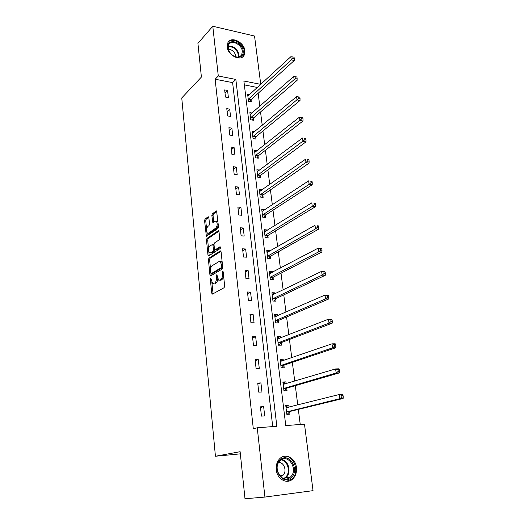 <?xml version="1.0" encoding="UTF-8"?>
<svg xmlns="http://www.w3.org/2000/svg" width="525" height="525" viewBox="0 0 525 525"><rect width="100%" height="100%" fill="white"/><g stroke="black" fill="none" stroke-linecap="round" stroke-linejoin="round"><path stroke-width="0.79" d="M210.696 278.106L210.348 279.274L211.713 293.134L212.474 294.098L224.129 287.693L224.654 285.981L223.171 271.76L222.613 271.103L222.442 274.129C222.58 276.787 222.029 278.611 220.782 279.595L219.804 280.153L221.032 280.199L218.584 280.101L216.845 274.66L216.221 275.835L216.405 277.64C216.536 280.265 215.998 282.063 214.784 283.021L212.658 283.52L210.696 278.106M244.912 50.8L244.118 55.302C240.883 61.878 227.804 55.479 227.2 46.889L227.948 42.538C231.223 35.818 244.276 42.276 244.912 50.8M296.428 467.526C296.887 472.329 295.621 476.182 292.628 479.082C286.939 484.641 277.069 479.115 276.281 469.79C275.874 465.137 277.075 461.39 279.891 458.548C285.613 452.708 295.568 458.2 296.428 467.526M208.852 217.599L208.117 216.799L205.052 219.03L204.573 220.71L206.371 236.237L217.987 228.5L218.492 226.774L216.582 210.906L212.336 213.714L211.844 215.421L212.835 222.607L215.145 221.255L216.248 221.222C217.632 223.479 217.501 225.757 215.841 228.06L208.458 233.172L207.427 233.192C206.069 230.993 206.187 228.749 207.788 226.465L208.996 225.606L209.488 223.919L208.852 217.599M264.922 497.07L244.991 498.75L240.128 451.697L215.434 456.251L181.755 97.952L201.403 77.07L197.918 43.339L212.782 26.25L254.54 36.035L260.754 84.348L243.882 81.027L285.764 425.585L304.48 424.141L313.038 490.658L264.922 497.07L257.25 427.79L276.832 426.274L235.85 79.446L218.295 75.987L212.782 26.25M272.724 426.595L232.614 82.615L215.132 79.229L253.299 428.682L257.25 427.79M215.132 79.229L218.295 75.987M208.917 258.136L208.432 259.803L209.928 274.969L210.676 275.887L222.193 269.062L222.712 267.343L221.097 251.797L220.31 250.898L208.917 258.136L210.125 258.202L209.632 259.868L210.532 268.931M207.959 255.025L206.489 240.102L206.975 238.429L218.223 230.751L218.997 231.597L219.673 238.12L219.161 239.846L214.508 242.924L214.003 244.624L214.443 248.929L215.204 249.808L220.08 246.665L220.27 248.489L208.701 255.905L207.959 255.025L209.16 255.091L208.865 252.125M215.434 456.251L240.352 453.843M264.692 415.892L263.635 406.645L260.413 406.842L261.457 416.115L264.692 415.892M261.962 391.991L260.925 382.909L257.729 383.047L258.753 392.149L261.962 391.991M259.284 368.517L258.267 359.599L255.091 359.671L256.102 368.609L259.284 368.517M256.659 345.457L255.655 336.696L252.499 336.715L253.49 345.496L256.659 345.457M254.074 322.803L253.089 314.199L249.959 314.16L250.93 322.783L254.074 322.803M251.534 300.549L250.569 292.09L247.459 291.992L248.41 300.471L251.534 300.549M249.04 278.677L248.095 270.362L244.998 270.217L245.936 278.545L249.04 278.677M246.586 257.178L245.654 249.007L242.583 248.811L243.508 257.001L246.586 257.178M244.177 236.047L243.265 228.014L240.207 227.765L241.119 235.817L244.177 236.047M241.808 215.27L240.909 207.368L237.877 207.073L238.77 214.994L241.808 215.27M239.479 194.841L238.593 187.071L235.581 186.729L236.46 194.512L239.479 194.841M237.188 174.746L236.316 167.107L233.323 166.72L234.189 174.379L237.188 174.746M234.938 154.987L234.078 147.472L231.105 147.046L231.952 154.573L234.938 154.987M232.719 135.548L231.873 128.153L228.92 127.687L229.753 135.096L232.719 135.548M230.534 116.419L229.707 109.147L226.774 108.642L227.594 115.927L230.534 116.419M228.388 97.604L227.574 90.444L224.661 89.9L225.468 97.072L228.388 97.604M300.241 424.469L298.325 409.402M297.76 404.992L295.306 385.672M294.735 381.143L292.346 362.368M291.756 357.722L289.439 339.478M288.835 334.714L286.578 316.982M285.961 312.113L283.769 294.879M283.139 289.912L281.013 273.158M280.37 268.091L278.303 251.81M277.64 246.645L275.632 230.816M274.962 225.56L273.007 210.184M272.331 204.835L270.434 189.886M269.738 184.459L267.894 169.923M267.192 164.417L265.401 150.288M264.692 144.703L262.946 130.974M262.224 125.318L260.531 111.969M259.803 106.24L258.156 93.273M257.421 87.472L244.355 84.893M289.085 407.183L288.829 405.116L285.731 405.307L286.847 414.383L289.944 414.173L289.642 411.725M286.178 383.703L285.954 381.872L282.877 381.997L283.973 390.915L287.05 390.764L286.755 388.356M283.323 360.629L283.126 359.028L280.074 359.1L281.144 367.861L284.209 367.769L283.913 365.4M280.521 337.969L280.35 336.584L277.318 336.597L278.375 345.207L281.413 345.168L281.124 342.845M277.771 315.696L277.627 314.521L274.608 314.482L275.645 322.941L278.67 322.96L278.388 320.677M275.061 293.81L274.942 292.838L271.95 292.747L272.967 301.061L275.966 301.133L275.691 298.889M272.403 272.291L272.304 271.523L269.332 271.379L270.329 279.556L273.315 279.674L273.039 277.469M269.784 251.14L269.712 250.563L266.759 250.366L267.743 258.405L270.703 258.582L270.434 256.41M267.212 230.344L267.166 229.95L264.226 229.707L265.197 237.615L268.137 237.832L267.875 235.699M264.685 209.888L261.739 209.39L262.69 217.166L265.617 217.435L265.355 215.335M262.198 189.774L259.291 189.407L260.229 197.052L263.137 197.367L262.881 195.3M259.606 170.093L256.882 169.746L257.801 177.266L260.695 177.621L260.446 175.593M257.04 150.76L254.513 150.399L255.419 157.802L258.293 158.202L258.044 156.201M254.533 131.742L252.184 131.368L253.076 138.653L255.931 139.086L255.688 137.123M252.085 113.013L249.887 112.632L250.766 119.805L253.601 120.278L253.365 118.342M249.69 94.585L247.629 94.198L248.489 101.253L251.311 101.765L251.075 99.862M257.414 87.426L260.754 84.348M232.614 82.615L235.85 79.446M288.829 405.116L285.803 405.891M263.635 406.645L260.485 407.485M260.925 382.909L257.821 383.893M285.954 381.872L282.975 382.771M258.267 359.599L255.209 360.714M283.126 359.028L280.192 360.052M255.655 336.696L252.643 337.949M280.35 336.584L277.456 337.726M253.089 314.199L250.117 315.571M277.627 314.521L274.765 315.774M250.569 292.09L247.636 293.587M274.942 292.838L272.127 294.203M248.095 270.362L245.201 271.976M272.304 271.523L269.528 272.993M245.654 249.007L242.799 250.733M269.712 250.563L266.976 252.131M243.265 228.014L240.443 229.852M267.166 229.95L264.462 231.617M240.909 207.368L238.127 209.311M264.659 209.672L261.988 211.437M238.593 187.071L235.85 189.118M262.192 189.735L259.744 191.454M236.316 167.107L233.612 169.253M234.078 147.472L231.407 149.71M231.873 128.153L229.235 130.482M229.707 109.147L227.102 111.569M227.574 90.444L225.002 92.951M217.672 278.768C217.553 280.928 217.002 282.358 216.005 283.067L215.053 283.612M223.643 276.268L222.016 279.641L221.032 280.199M211.87 282.47L213.078 293.764M220.992 251.317L210.125 258.202M211.004 273.696L211.253 275.546M210.656 273.02L211.181 273.669L221.281 267.638L221.642 266.438L221.445 264.521L220.198 261.608L218.932 261.581L212.061 265.794C210.873 266.792 210.341 268.577 210.473 271.149L210.656 273.02M212.133 273.715L211.181 273.669L212.133 273.715M222.725 267.448L212.395 273.722M222.239 262.795L221.425 261.673L220.205 261.614L221.425 261.673M208.523 248.653L207.683 240.181L206.489 240.102M218.918 231.197L208.169 238.514L207.683 240.181M215.171 249.828L216.425 249.887L220.612 247.19M209.777 246.054C208.143 248.332 208.031 250.602 209.442 252.866L210.453 252.873L213.058 251.193L213.563 249.5L212.763 244.335L209.777 246.054M210.368 252.925L211.66 252.945L210.453 252.873M214.784 249.782L214.272 251.265L211.66 252.945M213.997 244.433L213.616 244.394M209.16 255.091L209.252 255.544M208.313 233.264L209.659 233.264L208.458 233.172M218.354 225.422L217.055 228.158L209.659 233.264M218 222.023L217.455 221.327L216.53 221.248M216.871 211.398L213.537 213.826L213.045 215.532L213.76 222.232M206.929 232.588L207.29 235.863M208.793 217.278L206.24 219.135L205.761 220.808L206.574 228.966M286.814 414.146L287.602 413.956L290.043 411.423L343.12 398.475L339.852 398.665L339.262 394.518L286.033 407.748M286.801 414.008L287.602 413.956M285.882 406.494L288.586 407.308M286.545 411.928L339.852 398.665L341.939 397.051L343.245 396.972L343.009 395.312L341.703 395.384L341.939 397.051M341.703 395.384L339.262 394.518L342.523 394.341L343.009 395.312M343.245 396.972L343.12 398.475M280.291 459.848C288.894 451.539 300.228 469.954 291.244 477.638C282.667 486.294 271.031 467.401 280.291 459.848M290.417 477.028C298.738 469.928 288.245 452.872 280.278 460.569L280.14 460.694C271.858 467.782 282.437 484.844 290.325 477.113L290.417 477.028M280.507 476.634L282.87 475.407C287.378 471.693 284.13 461.856 278.644 462.564M286.538 481.3L292.051 478.958C300.477 471.877 293.193 453.515 283.211 456.54M243.213 51.069C243.41 55.21 241.507 57.284 237.51 57.297C233.579 56.687 230.613 54.357 228.611 50.308L227.902 47.696C226.433 37.649 242.419 41.324 243.213 51.069M228.158 48.156L228.815 50.577C230.665 54.318 233.408 56.47 237.051 57.041C239.17 57.166 240.726 56.444 241.703 54.869L242.333 51.273C241.828 44.454 231.381 39.296 228.762 44.664L228.158 48.156M235.659 56.785L235.659 55.63C234.577 51.621 232.162 49.56 228.414 49.429M242.668 56.917L243.554 55.788L244.335 51.312C243.738 43.529 232.293 36.967 228.172 42.171M283.966 390.876L284.74 390.652L287.149 388.041L339.419 372.875L336.171 372.993L335.587 368.924L283.172 384.398M283.946 390.692L284.74 390.652M283.041 383.309L285.423 383.926M283.677 388.5L336.171 372.993L338.238 371.365L339.537 371.319L339.301 369.692L338.002 369.738L338.238 371.365M338.002 369.738L335.587 368.924L338.835 368.819L339.301 369.692M339.537 371.319L339.419 372.875M281.695 367.841L284.301 365.072L335.79 347.767L332.561 347.819L331.99 343.829L280.363 361.456M281.137 367.789L281.932 367.762M280.252 360.531L282.319 360.977M280.855 365.492L332.561 347.819L334.602 346.185L335.895 346.165L335.665 344.571L334.373 344.584L334.602 346.185M334.373 344.584L331.99 343.829L335.213 343.79L335.665 344.571M335.895 346.165L335.79 347.767M277.508 338.146L279.274 338.454M279.228 345.194L281.512 342.503L332.227 323.144L329.024 323.124L328.46 319.207L277.6 338.914M278.086 342.877L329.024 323.124L331.039 321.484L332.318 321.49L332.095 319.928L330.816 319.915L331.039 321.484M330.816 319.915L328.46 319.207L331.662 319.239L332.095 319.928M332.318 321.49L332.227 323.144M274.811 316.142L276.288 316.345M276.616 322.947L278.762 320.322L328.729 298.981L325.546 298.896L325.001 295.057L274.89 316.759M275.363 320.657L325.546 298.896L327.541 297.248L328.814 297.288L328.598 295.752L327.324 295.713L327.541 297.248M327.324 295.713L325.001 295.057L328.178 295.148L328.598 295.752M328.814 297.288L328.729 298.981M272.167 294.512L273.348 294.63M274.037 301.088L276.065 298.522L325.303 275.271L322.14 275.126L321.602 271.359L272.219 294.984M272.692 298.81L322.14 275.126L324.115 273.473L325.382 273.538L325.159 272.029L323.899 271.963L324.115 273.473M323.899 271.963L321.602 271.359L324.758 271.517L325.159 272.029M325.382 273.538L325.303 275.271M269.561 273.249L270.467 273.315M271.491 279.602L273.407 277.088L321.937 252.007L318.793 251.797L318.268 248.095L269.601 273.577M270.06 277.344L318.793 251.797L320.749 250.143L322.002 250.228L321.792 248.745L320.532 248.66L320.749 250.143M320.532 248.66L318.268 248.095L321.405 248.318L321.792 248.745M322.002 250.228L321.937 252.007M266.995 252.341L267.619 252.381M268.984 258.477L270.802 256.023L318.636 229.162L315.512 228.9L314.993 225.271L267.022 252.532M267.474 256.233L315.512 228.9L317.441 227.24L318.695 227.345L318.485 225.894L317.231 225.783L317.441 227.24M317.231 225.783L318.485 225.894M318.695 227.345L318.636 229.162M264.482 231.781L264.83 231.807M266.503 237.713L268.236 235.298L315.387 206.738L312.29 206.417L311.778 202.853L264.488 231.84M264.935 235.476L312.29 206.417L314.199 204.757L315.44 204.888L315.236 203.457L313.996 203.326L314.199 204.757M313.996 203.326L315.236 203.457M315.44 204.888L315.387 206.738M264.062 217.291L265.709 214.922L312.204 184.721L309.127 184.347L308.621 180.849L261.995 211.483M262.434 215.066L309.127 184.347L311.017 182.68L312.25 182.831L312.047 181.433L310.813 181.276L311.017 182.68M310.813 181.276L312.047 181.433M312.25 182.831L312.204 184.721M261.653 197.203L263.228 194.88L309.081 163.098L306.016 162.671L305.524 159.232L259.54 191.461M259.973 194.985L307.886 160.998L309.113 161.175L308.917 159.797L307.689 159.626L307.886 160.998M307.689 159.626L308.917 159.797M309.113 161.175L309.081 163.098M259.284 177.45L260.787 175.16L306.009 141.855L302.964 141.382L302.479 138.003L257.132 171.767M257.552 175.232L304.815 139.709L306.036 139.899L305.839 138.548L304.625 138.357L304.815 139.709M304.625 138.357L305.839 138.548M306.036 139.899L306.009 141.855M256.942 158.012L258.385 155.761L302.991 120.993L299.965 120.468L299.493 117.147L254.756 152.394M255.176 155.8L301.796 118.788L303.01 119.004L302.813 117.672L301.606 117.462L301.796 118.788M299.493 117.147L301.606 117.462M303.01 119.004L302.991 120.993M254.638 138.889L256.023 136.671L300.024 100.485L297.019 99.914L296.553 96.659L252.42 133.33M252.833 136.684L298.837 98.241L300.037 98.47L299.847 97.164L298.646 96.935L298.837 98.241M296.553 96.659L298.646 96.935M300.037 98.47L300.024 100.485M252.368 120.074L253.693 117.882L297.111 80.338L294.125 79.721L293.665 76.519L250.123 114.562M250.53 117.862L295.923 78.041L297.117 78.291L296.927 77.011L295.739 76.762L295.923 78.041M293.665 76.519L295.739 76.762M297.117 78.291L297.111 80.338M250.123 101.548L251.403 99.396L294.243 60.532L291.277 59.876L290.83 56.726L247.859 96.095M248.259 99.343L293.055 58.196L294.243 58.459L294.066 57.205L292.878 56.936L293.055 58.196M290.83 56.726L292.878 56.936M294.243 58.459L294.243 60.532M211.28 279.307L210.348 279.274M223.237 272.35L222.252 272.304M217.179 275.874L216.221 275.835M216.005 283.067L214.784 283.021M217.383 277.679L216.405 277.64M222.016 279.641L220.782 279.595M223.427 274.175L222.442 274.129M212.933 293.167L211.713 293.134M220.743 250.93L220.31 250.898M211.135 275.015L209.928 274.969M209.632 259.868L208.432 259.803M222.515 267.697L221.281 267.638M222.626 266.49L221.642 266.438M222.429 264.574L221.445 264.521M208.169 238.514L206.975 238.429M218.682 230.783L218.223 230.751M216.425 249.887L215.204 249.808M214.272 251.265L213.058 251.193M214.62 249.565L213.563 249.5M214.069 245.267L213.124 245.201M217.055 228.158L215.841 228.06M213.695 221.878L212.487 221.78M213.045 215.532L211.844 215.421M213.537 213.826L212.336 213.714M216.648 210.965L216.162 210.919M207.218 235.482L206.023 235.397M205.761 220.808L204.573 220.71M206.24 219.135L205.052 219.03M208.576 216.838L208.117 216.799M289.754 411.607L286.65 411.81M290.043 411.423L286.945 411.626M286.755 407.767L286.164 407.807M281.735 459.552C288.704 460.438 291.71 472.808 286.046 477.547L284.294 478.748M283.618 478.557L285.469 477.33C291.014 472.703 287.963 460.589 281.137 459.907M228.237 46.088C233.691 45.852 237.28 48.727 238.993 54.698L238.895 56.917M238.376 57.008L238.448 54.974C236.827 49.258 233.395 46.476 228.145 46.627M286.86 388.238L283.782 388.382M287.149 388.041L284.064 388.185M283.736 384.431L283.303 384.451M284.018 365.275L280.96 365.361M284.301 365.072L281.243 365.157M280.829 361.495L280.488 361.502M281.229 342.72L278.191 342.746M281.512 342.503L278.467 342.536M278.486 320.545L275.467 320.526M278.762 320.322L275.743 320.296M275.789 298.758L272.79 298.679M276.065 298.522L273.059 298.443M273.144 277.331L270.158 277.207M273.407 277.088L270.428 276.964M270.533 256.272L267.573 256.095M270.802 256.023L267.835 255.839M267.973 235.561L265.027 235.331M268.236 235.298L265.289 235.075M265.453 215.191L262.526 214.915M265.709 214.922L262.782 214.653M262.973 195.156L260.065 194.841M263.228 194.88L260.321 194.558M260.538 175.442L257.644 175.088M260.787 175.16L257.893 174.799M258.136 156.05L255.268 155.649M258.385 155.761L255.511 155.361M255.773 136.966L252.925 136.526M256.023 136.671L253.168 136.231M253.45 118.191L250.615 117.712M253.693 117.882L250.858 117.403M251.167 99.704L248.345 99.186M251.403 99.396L248.581 98.877M212.487 294.092L212.12 294.079M210.669 275.894L210.308 275.881M213.97 244.414L212.763 244.335M208.668 255.918L208.327 255.898M217.455 221.327L216.248 221.222M213.176 222.639L212.835 222.607M206.706 236.263L206.371 236.237M284.209 478.728L285.954 477.632L290.325 477.113M282.824 475.447L279.759 475.827M237.051 57.041L237.51 57.297M240.22 56.378L241.703 54.869"/></g></svg>
